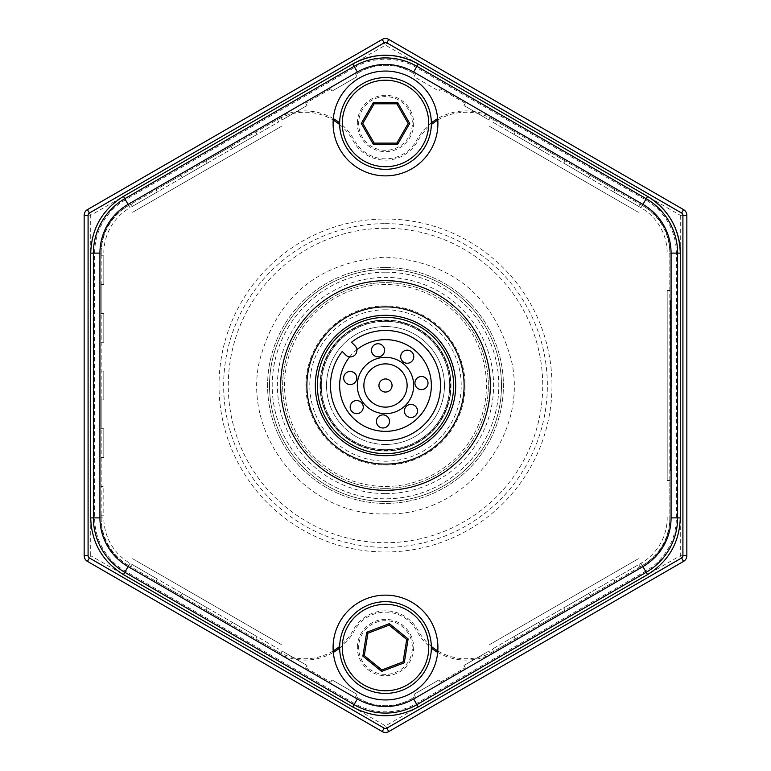 <?xml version="1.0" encoding="UTF-8"?>
<svg xmlns="http://www.w3.org/2000/svg" width="771" height="771" viewBox="0 0 771 771"><rect width="100%" height="100%" fill="white"/><g stroke="black" fill="none" stroke-linecap="round" stroke-linejoin="round"><path stroke-width="0.58" stroke-dasharray="3.85 2.89" d="M332.022 679.897L330.711 682.162L332.022 679.897L356.983 694.305L332.022 679.897M305.75 667.753L330.711 682.162L305.75 667.753L307.06 665.479L282.099 651.071L280.789 653.336L282.099 651.071L307.06 665.479L305.75 667.753M255.827 638.928L280.789 653.336L255.827 638.928L257.138 636.663L232.177 622.245L230.866 624.52L232.177 622.245L257.138 636.663L255.827 638.928M205.896 610.102L230.866 624.52L205.896 610.102L207.206 607.837L182.245 593.419L180.934 595.694L182.245 593.419L207.206 607.837L205.896 610.102M155.973 581.276L180.934 595.694L155.973 581.276L157.284 579.011L132.323 564.594L131.012 566.868L132.323 564.594L157.284 579.011L155.973 581.276M127.388 564.777L131.012 566.868L127.388 564.777A52.409 52.409 0 0 1 101.184 519.394A52.409 52.409 0 0 0 127.388 564.777M101.184 515.211L101.184 519.394L101.184 515.211L103.806 515.211L103.806 486.385L101.184 486.385L103.806 486.385L103.806 515.211L101.184 515.211M101.184 457.56L101.184 486.385L101.184 457.56L103.806 457.56L103.806 428.734L101.184 428.734L103.806 428.734L103.806 457.56L101.184 457.56M101.184 399.908L101.184 428.734L101.184 399.908L103.806 399.908L103.806 371.092L101.184 371.092L103.806 371.092L103.806 399.908L101.184 399.908M101.184 342.266L101.184 371.092L101.184 342.266L103.806 342.266L103.806 313.44L101.184 313.44L103.806 313.44L103.806 342.266L101.184 342.266M101.184 284.615L101.184 313.44L101.184 284.615L103.806 284.615L103.806 255.789L101.184 255.789L103.806 255.789L103.806 284.615L101.184 284.615M101.184 251.606L101.184 255.789L101.184 251.606A52.409 52.409 0 0 1 127.388 206.223A52.409 52.409 0 0 0 101.184 251.606M131.012 204.132L127.388 206.223L131.012 204.132L132.323 206.406L157.284 191.989L155.973 189.724L157.284 191.989L132.323 206.406L131.012 204.132M180.934 175.306L155.973 189.724L180.934 175.306L182.245 177.581L207.206 163.163L205.896 160.898L207.206 163.163L182.245 177.581L180.934 175.306M230.866 146.48L205.896 160.898L230.866 146.48L232.177 148.755L257.138 134.337L255.827 132.072L257.138 134.337L232.177 148.755L230.866 146.48M280.789 117.664L255.827 132.072L280.789 117.664L282.099 119.929L307.06 105.521L305.75 103.247L307.06 105.521L282.099 119.929L280.789 117.664M330.711 88.838L305.75 103.247L330.711 88.838L332.022 91.103L356.983 76.695L355.672 74.421L356.983 76.695L332.022 91.103L330.711 88.838M359.296 72.329L355.672 74.421L359.296 72.329A52.409 52.409 0 0 1 411.704 72.329A52.409 52.409 0 0 0 359.296 72.329M415.328 74.421L411.704 72.329L415.328 74.421L414.017 76.695L438.978 91.103L440.289 88.838L438.978 91.103L414.017 76.695L415.328 74.421M465.25 103.247L440.289 88.838L465.25 103.247L463.94 105.521L488.901 119.929L490.211 117.664L488.901 119.929L463.94 105.521L465.25 103.247M515.173 132.072L490.211 117.664L515.173 132.072L513.862 134.337L538.823 148.755L540.134 146.48L538.823 148.755L513.862 134.337L515.173 132.072M565.104 160.898L540.134 146.48L565.104 160.898L563.794 163.163L588.755 177.581L590.066 175.306L588.755 177.581L563.794 163.163L565.104 160.898M615.027 189.724L590.066 175.306L615.027 189.724L613.716 191.989L638.677 206.406L639.988 204.132L638.677 206.406L613.716 191.989L615.027 189.724M643.612 206.223L639.988 204.132L643.612 206.223A52.409 52.409 0 0 1 669.816 251.606A52.409 52.409 0 0 0 643.612 206.223M669.816 290.513L669.816 251.606L669.816 290.513L667.194 290.513L667.194 480.487L669.816 480.487L667.194 480.487L667.194 290.513L669.816 290.513M669.816 519.394L669.816 480.487L669.816 519.394A52.409 52.409 0 0 1 643.612 564.777A52.409 52.409 0 0 0 669.816 519.394M639.988 566.868L643.612 564.777L639.988 566.868L638.677 564.594L613.716 579.011L615.027 581.276L613.716 579.011L638.677 564.594L639.988 566.868M590.066 595.694L615.027 581.276L590.066 595.694L588.755 593.419L563.794 607.837L565.104 610.102L563.794 607.837L588.755 593.419L590.066 595.694M540.134 624.52L565.104 610.102L540.134 624.52L538.823 622.245L513.862 636.663L515.173 638.928L513.862 636.663L538.823 622.245L540.134 624.52M490.211 653.336L515.173 638.928L490.211 653.336L488.901 651.071L463.94 665.479L465.25 667.753L463.94 665.479L488.901 651.071L490.211 653.336M440.289 682.162L465.25 667.753L440.289 682.162L438.978 679.897L414.017 694.305L415.328 696.579L414.017 694.305L438.978 679.897L440.289 682.162M411.704 698.671L415.328 696.579L411.704 698.671A52.409 52.409 0 0 1 359.296 698.671A52.409 52.409 0 0 0 411.704 698.671M355.672 696.579L359.296 698.671L355.672 696.579L356.983 694.305L355.672 696.579M281.338 644.585L132.631 558.724L281.338 644.585M638.369 558.724L489.662 644.585L638.369 558.724M489.662 126.415L638.369 212.276L489.662 126.415M132.631 212.276L281.338 126.415L132.631 212.276M374.157 103.806L362.804 123.456L374.157 143.117L396.843 143.117L408.196 123.456L396.843 103.806M406.712 639.467L389.114 625.136L367.912 633.203M364.288 655.61L381.886 669.941M671.127 448.298L671.127 407.098L671.127 455.574L670.471 455.574L670.471 407.098L670.471 455.574L670.471 407.098L670.471 455.574L671.127 455.574L671.127 407.098L671.127 455.574L671.127 448.298L670.471 448.298M671.127 371.718L671.127 430.681L671.127 371.718L670.471 371.718L670.471 430.681L670.471 371.718M671.127 430.681L670.471 430.681M671.127 436.579L670.471 436.579L670.471 439.2L670.471 436.579L671.127 436.579L671.127 439.2L671.127 436.579M671.127 439.2L670.471 439.2L671.127 439.2M670.471 386.261L670.471 373.684L670.471 384.17L670.471 373.877L671.782 373.877L671.782 384.17L671.782 369.752L671.782 388.285L671.782 373.684L671.782 384.353L671.782 373.684L671.782 384.17L671.782 373.684L671.782 374.957L671.782 373.877L670.471 373.877L671.782 373.877L670.471 373.877L670.471 386.261L671.782 386.261M671.127 383.948L670.471 383.948L670.471 385.028L671.127 384.835L670.471 384.835L670.471 391.369L670.471 375.65L671.127 375.65L671.127 382.406L671.127 375.65L670.471 375.65L670.471 377.674L671.127 377.674L670.471 377.674L670.471 380.344L671.127 380.344L671.127 375.448L671.127 391.369L670.471 369.569L670.471 384.353L670.471 373.684L671.782 373.684L671.782 384.353L671.782 373.684M671.127 380.344L670.471 380.344L670.471 376.72L671.127 376.72L670.471 376.72L670.471 375.448L671.127 375.448L670.471 375.448L670.471 376.614L671.127 376.614L670.471 376.614L670.471 380.575L671.127 380.575L670.471 380.575L670.471 383.948L670.471 371.795L670.471 384.353L670.471 373.684L670.471 378.195L670.471 373.684L670.471 374.59L671.782 374.59M670.471 374.59L670.471 384.17L670.471 369.752L670.471 384.17L670.471 369.752L670.471 384.17L670.471 373.684L670.471 384.17L670.471 373.877L670.471 384.17L670.471 375.728L671.782 375.728M670.471 375.728L670.471 376.306L671.782 376.306M670.471 376.306L670.471 377.973L671.782 377.973L670.471 377.973L670.471 384.17L671.782 384.17L670.471 384.17L671.782 384.17L670.471 384.17L670.471 383.177L670.471 384.353L670.471 380.334L671.782 380.334L671.782 373.569L670.471 373.569M670.471 373.684L670.471 375.024L670.471 373.684L670.471 374.889L671.782 374.889M670.471 379.168L670.471 369.752L671.782 369.752L671.782 379.168L671.782 369.752L671.782 371.795L671.782 369.752L670.471 369.752L670.471 379.168L671.782 379.168M671.127 407.098L670.471 407.098L671.127 407.098M670.471 424.522L670.471 411.03L670.471 426.749L670.471 411.03L670.471 426.749L670.471 411.03L670.471 426.749L670.471 411.03L670.471 426.749L670.471 411.03L670.471 426.749L670.471 411.03L670.471 426.749L670.471 411.03L670.471 426.749L670.471 411.03L670.471 426.749L670.471 411.03L670.471 426.749L670.471 411.03L670.471 426.749L670.471 411.03L670.471 426.749L670.471 411.03L670.471 426.749L670.471 411.03L670.471 426.749L670.471 411.03L670.471 426.749L670.471 424.522L671.127 424.522L671.127 412.822L670.471 412.822L671.127 412.822L671.127 426.749L671.127 424.522L670.471 424.522L671.127 424.522L671.127 411.03L671.127 413.054L670.471 413.054L671.127 413.054L671.127 424.782L670.471 424.782L671.127 424.782L671.127 426.749L670.471 426.749L671.127 426.749L671.127 411.03L671.127 426.749L671.127 411.03L670.471 411.03L671.127 411.03L671.127 426.749L670.471 426.749L671.127 426.749L671.127 411.03L671.127 426.749L671.127 411.03L671.127 420.301L670.471 420.282L671.127 420.301L671.127 426.749L670.471 426.749L671.127 426.749L671.127 411.03L670.471 411.03L671.127 411.03L671.127 426.749L671.127 411.03L671.127 413.054L670.471 413.054M671.127 391.369L670.471 391.369L670.471 375.448L670.471 391.369L670.471 375.448L670.471 391.369L670.471 375.448L670.471 391.369L670.471 375.448L670.471 391.369L670.471 375.448L670.471 391.369L670.471 375.448L670.471 391.369L670.471 375.448L670.471 391.369L670.471 375.448L670.471 391.369L670.471 375.448L670.471 391.369L670.471 375.448L670.471 391.369L670.471 375.448L670.471 391.369L670.471 375.448L670.471 391.369L670.471 375.65L670.471 391.369L671.127 391.369L670.471 391.369M671.127 383.023L670.471 383.023L670.471 380.344L670.471 383.023L671.127 383.023L670.471 383.023M671.127 325.449L671.127 351.884L671.127 313.209L671.127 351.412L671.127 324.996L670.471 325.468L670.471 351.884L670.471 313.209L670.471 351.412L670.471 318.086L670.471 325.468L671.127 325.468L671.127 318.086L671.127 336.551L671.127 313.209L671.127 351.412L671.127 325.468L670.471 325.468M671.127 328.253L670.471 328.253L670.471 351.171L670.471 327.482L670.471 351.884L670.471 324.996L670.471 351.884L670.471 328.253L671.127 328.253M671.127 327.482L670.471 327.482L671.127 327.482L671.127 351.19L671.127 327.482L671.127 344.492L671.127 327.482L670.471 327.482M671.127 344.492L670.471 344.492M670.471 327.068L670.471 352.443L670.471 326.403L670.471 350.757L670.471 327.039L671.127 327.068L671.127 339.741L670.471 339.741L670.471 347.114L670.471 332.407L670.471 347.114L670.471 339.741L671.127 339.741L671.127 352.443L671.127 326.403L671.127 352.443L670.471 352.443M670.471 300.314L669.816 300.314L670.471 300.314L670.471 470.638L669.816 470.638L670.471 470.638L670.471 300.314M671.127 350.757L670.471 350.757L670.471 331.684L670.471 350.757L671.127 350.757M671.127 336.551L670.471 336.551M671.127 337.621L670.471 337.621M671.127 330.971L670.471 330.971M671.127 327.781L671.127 351.412L671.127 327.781L670.471 327.781L670.471 336.84L670.471 327.781M671.127 330.258L670.471 330.258M671.127 346.266L670.471 346.266M671.127 339.577L670.471 339.577M671.127 348.453L670.471 348.453M671.127 349.099L671.127 338.44L671.127 351.884L671.127 347.952L671.127 349.099L670.471 349.099M671.127 328.851L670.471 328.851M671.127 324.996L670.471 324.996M671.127 375.448L670.471 375.448M671.127 376.614L670.471 376.614M671.127 413.054L671.127 426.749L671.127 411.03L671.127 426.749L671.127 411.03L671.127 424.782L670.471 424.782M671.127 424.782L671.127 426.749L670.471 426.749M671.127 411.03L671.127 426.749L671.127 411.03L671.127 426.749L671.127 411.03L671.127 426.749L671.127 411.03L671.127 426.749L671.127 411.03L670.471 411.03M670.471 377.289L671.782 377.289M670.471 373.877L671.782 373.877M670.471 385.529L671.782 385.529M670.471 383.794L671.782 383.794M671.127 365.83L670.471 365.83L670.471 363.208L670.471 365.83L671.127 365.83L671.127 363.208L671.127 365.83M671.127 363.208L670.471 363.208L671.127 363.208M671.127 402.51L670.471 402.51L670.471 399.889L670.471 402.51L671.127 402.51L671.127 399.889L671.127 402.51M671.127 399.889L670.471 399.889L671.127 399.889M670.471 374.889L670.471 383.968M670.471 410.827L670.471 426.951L670.471 410.827M670.471 384.247L670.471 386.454L670.471 384.247M670.471 318.356L670.471 314.192L670.471 318.356M670.471 382.406L670.471 375.65L670.471 382.406M670.471 375.178L670.471 382.098L670.471 375.178M671.127 414.364L670.471 414.364M671.782 378.195L670.471 378.195L670.471 376.19L671.782 376.19M671.127 426.749L671.127 424.522M671.127 410.827L671.127 426.951L671.127 410.827M671.127 384.247L671.127 386.454L671.127 384.247M671.127 352.443L671.127 327.068M671.127 339.741L671.127 347.114L671.127 332.407L671.127 339.741L670.471 339.741L671.127 339.741M671.127 347.114L670.471 347.114M671.782 379.843L671.782 382.503L671.782 379.843M670.471 377.674L670.471 382.349L670.471 377.674M385.5 272.202A113.298 113.298 0 0 1 498.798 385.5A113.298 113.298 0 0 1 385.5 498.798A113.298 113.298 0 0 1 272.202 385.5A113.298 113.298 0 0 1 385.5 272.202M385.5 486.453A100.953 100.953 0 0 0 486.453 385.5A100.953 100.953 0 0 0 385.5 284.547A100.953 100.953 0 0 0 284.547 385.5A100.953 100.953 0 0 0 385.5 486.453M385.5 269.513A115.987 115.987 0 0 1 501.487 385.5A115.987 115.987 0 0 1 385.5 501.487A115.987 115.987 0 0 0 501.487 385.5A115.987 115.987 0 0 0 385.5 269.513A115.987 115.987 0 0 0 269.513 385.5A115.987 115.987 0 0 0 385.5 501.487A115.987 115.987 0 0 1 269.513 385.5A115.987 115.987 0 0 1 385.5 269.513M388.777 731.573A6.553 6.553 0 0 1 382.223 731.573L385.5 725.897L388.777 731.573L683.569 561.375L680.292 555.698L686.845 555.698M385.5 228.274A157.226 157.226 0 0 0 228.274 385.5A157.226 157.226 0 0 0 385.5 542.726A157.226 157.226 0 0 0 542.726 385.5A157.226 157.226 0 0 0 385.5 228.274M385.5 272.173A113.327 113.327 0 0 0 272.173 385.5A113.327 113.327 0 0 0 385.5 498.827A113.327 113.327 0 0 0 498.827 385.5A113.327 113.327 0 0 0 385.5 272.173M683.569 209.625L680.292 215.302L680.292 555.698L385.5 725.897L90.708 555.698L87.431 561.375M382.223 39.427L87.431 209.625L90.708 215.302L385.5 45.103L382.223 39.427A6.553 6.553 0 0 1 388.777 39.427L385.5 45.103L680.292 215.302L686.845 215.302M333.207 650.936A55.03 55.03 0 0 1 277.406 651.389L276.75 652.526A56.341 56.341 0 0 0 333.313 652.391M277.406 651.389L128.699 565.529L130.01 563.264L278.716 649.124L130.01 563.264A52.409 52.409 0 0 1 103.806 517.881L99.873 517.881A56.341 56.341 0 0 0 128.044 566.666L276.75 652.526M642.301 565.529L640.99 563.264L492.284 649.124L640.99 563.264A52.409 52.409 0 0 0 667.194 517.881L671.127 517.881L671.127 253.119L667.194 253.119A52.409 52.409 0 0 0 640.99 207.736L642.301 205.471A55.03 55.03 0 0 1 669.816 253.119L669.816 517.881A55.03 55.03 0 0 1 642.301 565.529L493.594 651.389L492.284 649.124L494.25 652.526L642.956 566.666L640.99 563.264M671.127 253.119A56.341 56.341 0 0 0 642.956 204.334L494.25 118.474L492.284 121.876L640.99 207.736L492.284 121.876L493.594 119.611L642.301 205.471M333.313 118.609A56.341 56.341 0 0 0 276.75 118.474L278.716 121.876L130.01 207.736L278.716 121.876L277.406 119.611A55.03 55.03 0 0 1 333.207 120.064M130.01 207.736L128.044 204.334A56.341 56.341 0 0 0 99.873 253.119L103.806 253.119A52.409 52.409 0 0 1 130.01 207.736L128.699 205.471L277.406 119.611M128.699 565.529A55.03 55.03 0 0 1 101.184 517.881L101.184 253.119A55.03 55.03 0 0 1 128.699 205.471M339.654 124.584A55.03 55.03 0 0 1 353.272 140.987A36.69 36.69 0 0 0 417.728 140.987A55.03 55.03 0 0 1 431.346 124.584M437.793 120.064A55.03 55.03 0 0 1 493.594 119.611M493.594 651.389A55.03 55.03 0 0 1 437.793 650.936M431.346 646.416A55.03 55.03 0 0 1 417.728 630.013A36.69 36.69 0 0 0 353.272 630.013A55.03 55.03 0 0 1 339.654 646.416M385.5 674.394A26.86 26.86 0 0 1 358.64 647.544A26.86 26.86 0 0 1 385.5 620.684A26.86 26.86 0 0 1 412.36 647.544A26.86 26.86 0 0 1 385.5 674.394M385.5 150.316A26.86 26.86 0 0 1 358.64 123.456A26.86 26.86 0 0 1 385.5 96.606A26.86 26.86 0 0 1 412.36 123.456A26.86 26.86 0 0 1 385.5 150.316M385.5 309.788A75.712 75.712 0 0 0 309.788 385.5A75.712 75.712 0 0 0 385.5 461.212A75.712 75.712 0 0 0 461.212 385.5A75.712 75.712 0 0 0 385.5 309.788M385.5 267.585A117.915 117.915 0 0 0 267.585 385.5A117.915 117.915 0 0 0 385.5 503.415A117.915 117.915 0 0 0 503.415 385.5A117.915 117.915 0 0 0 385.5 267.585A117.915 117.915 0 0 0 267.585 385.5A117.915 117.915 0 0 0 385.5 503.415A117.915 117.915 0 0 0 503.415 385.5A117.915 117.915 0 0 0 385.5 267.585M385.5 493.594A108.094 108.094 0 0 0 493.594 385.5A108.094 108.094 0 0 0 385.5 277.406A108.094 108.094 0 0 0 277.406 385.5A108.094 108.094 0 0 0 385.5 493.594M385.5 488.351A102.851 102.851 0 0 0 488.351 385.5A102.851 102.851 0 0 0 385.5 282.649A102.851 102.851 0 0 0 282.649 385.5A102.851 102.851 0 0 0 385.5 488.351A102.851 102.851 0 0 0 488.351 385.5A102.851 102.851 0 0 0 385.5 282.649A102.851 102.851 0 0 0 282.649 385.5A102.851 102.851 0 0 0 385.5 488.351M319.994 385.5A65.506 65.506 0 0 1 385.5 319.994A65.506 65.506 0 0 1 451.006 385.5A65.506 65.506 0 0 1 385.5 451.006A65.506 65.506 0 0 1 319.994 385.5A65.506 65.506 0 0 1 385.5 319.994A65.506 65.506 0 0 1 451.006 385.5A65.506 65.506 0 0 1 385.5 451.006A65.506 65.506 0 0 1 319.994 385.5M326.538 385.5A58.962 58.962 0 0 1 385.5 326.538A58.962 58.962 0 0 1 444.462 385.5A58.962 58.962 0 0 1 385.5 444.462A58.962 58.962 0 0 1 326.538 385.5A58.962 58.962 0 0 1 385.5 326.538A58.962 58.962 0 0 1 444.462 385.5A58.962 58.962 0 0 1 385.5 444.462A58.962 58.962 0 0 1 326.538 385.5M385.5 319.994A65.506 65.506 0 0 0 319.994 385.5A65.506 65.506 0 0 0 385.5 451.006A65.506 65.506 0 0 0 451.006 385.5A65.506 65.506 0 0 0 385.5 319.994M385.5 305.904A79.596 79.596 0 0 0 305.904 385.5A79.596 79.596 0 0 0 385.5 465.096A79.596 79.596 0 0 0 465.096 385.5A79.596 79.596 0 0 0 385.5 305.904M385.5 449.695A64.195 64.195 0 0 1 321.305 385.5A64.195 64.195 0 0 1 385.5 321.305A64.195 64.195 0 0 1 449.695 385.5A64.195 64.195 0 0 1 385.5 449.695A64.195 64.195 0 0 1 321.305 385.5A64.195 64.195 0 0 1 385.5 321.305A64.195 64.195 0 0 1 449.695 385.5A64.195 64.195 0 0 1 385.5 449.695A64.195 64.195 0 0 1 321.305 385.5A64.195 64.195 0 0 1 385.5 321.305A64.195 64.195 0 0 1 449.695 385.5A64.195 64.195 0 0 1 385.5 449.695A64.195 64.195 0 0 1 321.305 385.5A64.195 64.195 0 0 1 385.5 321.305A64.195 64.195 0 0 1 449.695 385.5A64.195 64.195 0 0 1 385.5 449.695M385.5 444.462A58.962 58.962 0 0 1 326.538 385.5A58.962 58.962 0 0 1 385.5 326.538A58.962 58.962 0 0 1 444.462 385.5A58.962 58.962 0 0 1 385.5 444.462A58.962 58.962 0 0 1 326.538 385.5A58.962 58.962 0 0 1 385.5 326.538A58.962 58.962 0 0 1 444.462 385.5A58.962 58.962 0 0 1 385.5 444.462M446.881 362.621A65.506 65.506 0 0 0 362.621 324.119A65.506 65.506 0 0 0 324.119 408.379A65.506 65.506 0 0 0 408.379 446.881A65.506 65.506 0 0 0 446.881 362.621A65.506 65.506 0 0 0 362.621 324.119A65.506 65.506 0 0 0 324.119 408.379A65.506 65.506 0 0 0 408.379 446.881A65.506 65.506 0 0 0 446.881 362.621M356.867 349.677A45.855 45.855 0 0 0 349.677 356.867M306.887 385.5A78.613 78.613 0 0 0 385.5 464.113A78.613 78.613 0 0 0 464.113 385.5A78.613 78.613 0 0 0 385.5 306.887A78.613 78.613 0 0 0 306.887 385.5A78.613 78.613 0 0 1 385.5 306.887A78.613 78.613 0 0 1 464.113 385.5M333.091 647.544A52.409 52.409 0 0 0 385.5 699.943A52.409 52.409 0 0 0 437.909 647.544A52.409 52.409 0 0 0 385.5 595.135A52.409 52.409 0 0 0 333.091 647.544M333.091 123.456A52.409 52.409 0 0 0 385.5 175.865A52.409 52.409 0 0 0 437.909 123.456A52.409 52.409 0 0 0 385.5 71.057A52.409 52.409 0 0 0 333.091 123.456M431.355 122.897A56.341 56.341 0 0 0 416.581 140.361A35.379 35.379 0 0 1 354.419 140.361A56.341 56.341 0 0 0 339.645 122.897M99.873 253.119L99.873 517.881M339.645 648.103A56.341 56.341 0 0 0 354.419 630.639A35.379 35.379 0 0 1 416.581 630.639A56.341 56.341 0 0 0 431.355 648.103M437.687 652.391A56.341 56.341 0 0 0 494.25 652.526M494.25 118.474A56.341 56.341 0 0 0 437.687 118.609M357.33 647.544A28.17 28.17 0 0 1 385.5 619.373A28.17 28.17 0 0 1 413.67 647.544A28.17 28.17 0 0 1 385.5 675.704A28.17 28.17 0 0 1 357.33 647.544M357.33 123.456A28.17 28.17 0 0 1 385.5 95.296A28.17 28.17 0 0 1 413.67 123.456A28.17 28.17 0 0 1 385.5 151.627A28.17 28.17 0 0 1 357.33 123.456M320.553 385.5A64.947 64.947 0 0 1 385.5 320.553A64.947 64.947 0 0 1 450.447 385.5A64.947 64.947 0 0 1 385.5 450.447A64.947 64.947 0 0 1 320.553 385.5M330.614 381.606A55.03 55.03 0 0 0 381.606 440.386A55.03 55.03 0 0 0 411.29 336.888A55.03 55.03 0 0 0 351.499 342.237L354.978 345.716A6.553 6.553 0 0 1 352.636 356.491A6.553 6.553 0 0 1 345.716 354.978L342.237 351.499A55.03 55.03 0 0 0 330.614 381.606M453.464 390.319A68.127 68.127 0 0 0 390.319 317.536A68.127 68.127 0 0 0 317.536 380.681A68.127 68.127 0 0 0 380.681 453.464A68.127 68.127 0 0 0 453.464 390.319M400.881 355.171A6.553 6.553 0 0 0 405.71 363.074A6.553 6.553 0 0 0 413.613 358.236A6.553 6.553 0 0 0 408.784 350.333A6.553 6.553 0 0 0 400.881 355.171M356.289 375.506A6.553 6.553 0 0 0 347.74 371.95A6.553 6.553 0 0 0 344.184 380.508A6.553 6.553 0 0 0 352.742 384.064A6.553 6.553 0 0 0 356.289 375.506M374.099 345.042A6.553 6.553 0 0 0 372.769 354.207A6.553 6.553 0 0 0 381.934 355.547A6.553 6.553 0 0 0 383.264 346.372A6.553 6.553 0 0 0 374.099 345.042M351.277 403.445A6.553 6.553 0 0 0 353.06 412.533A6.553 6.553 0 0 0 362.148 410.75A6.553 6.553 0 0 0 360.365 401.662A6.553 6.553 0 0 0 351.277 403.445M417.448 411.791A6.553 6.553 0 0 0 411.791 404.457A6.553 6.553 0 0 0 404.457 410.105A6.553 6.553 0 0 0 410.105 417.448A6.553 6.553 0 0 0 417.448 411.791M416.677 387.524A6.553 6.553 0 0 0 425.929 387.852A6.553 6.553 0 0 0 426.257 378.6A6.553 6.553 0 0 0 416.995 378.272A6.553 6.553 0 0 0 416.677 387.524M379.207 387.331A6.553 6.553 0 0 0 387.331 391.793A6.553 6.553 0 0 0 391.793 383.669A6.553 6.553 0 0 0 383.669 379.207A6.553 6.553 0 0 0 379.207 387.331M385.847 427.317A6.553 6.553 0 0 0 388.825 418.547A6.553 6.553 0 0 0 380.055 415.559A6.553 6.553 0 0 0 377.077 424.329A6.553 6.553 0 0 0 385.847 427.317M670.471 376.961L671.782 376.961M385.5 551.988A166.488 166.488 0 0 0 551.988 385.5A166.488 166.488 0 0 0 385.5 219.012A166.488 166.488 0 0 0 219.012 385.5A166.488 166.488 0 0 0 385.5 551.988M385.5 223.648A161.852 161.852 0 0 1 547.352 385.5A161.852 161.852 0 0 1 385.5 547.352A161.852 161.852 0 0 1 223.648 385.5A161.852 161.852 0 0 1 385.5 223.648M84.155 555.698L90.708 555.698L90.708 215.302L84.155 215.302M642.956 204.334L640.99 207.736M642.956 566.666A56.341 56.341 0 0 0 671.127 517.881M130.01 563.264L128.044 566.666M276.75 118.474L128.044 204.334M354.708 67.414A61.584 61.584 0 0 1 416.292 67.414L645.578 199.795A61.584 61.584 0 0 1 676.36 253.119L676.36 517.881A61.584 61.584 0 0 1 645.578 571.205L416.292 703.586A61.584 61.584 0 0 1 354.708 703.586L125.422 571.205A61.584 61.584 0 0 1 94.64 517.881L94.64 253.119A61.584 61.584 0 0 1 125.422 199.795L354.708 67.414L352.742 64.012M680.292 253.119L676.36 253.119M647.544 196.393L645.578 199.795M416.292 67.414L418.258 64.012M125.422 199.795L123.456 196.393M94.64 253.119L90.708 253.119M94.64 517.881L90.708 517.881M125.422 571.205L123.456 574.607M352.742 706.988L354.708 703.586M418.258 706.988L416.292 703.586M647.544 574.607L645.578 571.205M680.292 517.881L676.36 517.881M385.5 513.9C463.159 516.483 528.713 437.244 511.626 361.445C494.481 296.565 452.442 261.783 385.5 257.1C318.558 261.783 276.519 296.565 259.374 361.445C242.287 437.244 307.841 516.474 385.5 513.9"/><path stroke-width="1.16" d="M428.734 123.456A43.234 43.234 0 0 0 385.5 80.223A43.234 43.234 0 0 0 342.266 123.456A43.234 43.234 0 0 0 385.5 166.7A43.234 43.234 0 0 0 428.734 123.456M339.645 123.456A45.855 45.855 0 0 1 385.5 77.601A45.855 45.855 0 0 1 431.355 123.456A45.855 45.855 0 0 1 385.5 169.321A45.855 45.855 0 0 1 339.645 123.456M409.709 123.456L397.605 144.428L373.395 144.428L361.291 123.456L362.804 123.456L374.157 103.806L396.843 103.806L374.157 103.806L373.395 102.495L397.605 102.495L409.709 123.456L408.196 123.456L396.843 103.806L397.605 102.495M373.395 144.428L374.157 143.117L396.843 143.117L408.196 123.456M362.804 123.456L374.157 143.117M397.605 144.428L396.843 143.117M392.391 604.859A43.234 43.234 0 0 0 342.816 640.643A43.234 43.234 0 0 0 378.609 690.218A43.234 43.234 0 0 0 428.184 654.434A43.234 43.234 0 0 0 392.391 604.859M378.185 692.811A45.855 45.855 0 0 1 340.233 640.229A45.855 45.855 0 0 1 392.815 602.267A45.855 45.855 0 0 1 430.767 654.849A45.855 45.855 0 0 1 378.185 692.811M389.365 623.643L389.114 625.136L367.912 633.203L366.736 632.249L389.365 623.643L408.129 638.937L406.712 639.467L389.114 625.136M408.129 638.937L404.264 662.829L381.635 671.435L362.871 656.14L366.736 632.249M381.635 671.435L381.886 669.941L403.088 661.875L406.712 639.467L403.088 661.875L381.886 669.941L364.288 655.61L367.912 633.203L364.288 655.61L362.871 656.14M682.913 555.698L682.913 215.302A2.621 2.621 0 0 0 681.603 213.027L683.569 209.625A6.553 6.553 0 0 1 686.845 215.302L686.845 555.698A6.553 6.553 0 0 1 683.569 561.375L388.777 731.573A6.553 6.553 0 0 1 382.223 731.573L87.431 561.375L382.223 731.573L384.189 728.171A2.621 2.621 0 0 0 386.811 728.171L681.603 557.973A2.621 2.621 0 0 0 682.913 555.698L686.845 555.698A6.553 6.553 0 0 1 683.569 561.375L681.603 557.973M382.223 39.427A6.553 6.553 0 0 1 388.777 39.427L683.569 209.625L388.777 39.427L386.811 42.829A2.621 2.621 0 0 0 384.189 42.829L382.223 39.427L87.431 209.625A6.553 6.553 0 0 0 84.155 215.302L84.155 555.698A6.553 6.553 0 0 0 87.431 561.375L89.397 557.973L384.189 728.171M686.845 555.698L686.845 215.302L682.913 215.302M87.431 561.375A6.553 6.553 0 0 1 84.155 555.698L88.087 555.698A2.621 2.621 0 0 0 89.397 557.973M84.155 555.698L84.155 215.302L88.087 215.302L88.087 555.698M384.189 42.829L89.397 213.027L87.431 209.625A6.553 6.553 0 0 0 84.155 215.302M333.207 120.064A55.03 55.03 0 0 1 339.654 124.584M431.346 124.584A55.03 55.03 0 0 1 437.793 120.064M437.793 650.936A55.03 55.03 0 0 1 431.346 646.416M339.654 646.416A55.03 55.03 0 0 1 333.207 650.936M89.397 213.027A2.621 2.621 0 0 0 88.087 215.302M683.569 209.625A6.553 6.553 0 0 1 686.845 215.302M357.33 385.5A28.17 28.17 0 0 0 385.5 413.67A28.17 28.17 0 0 0 413.67 385.5A28.17 28.17 0 0 0 385.5 357.33A28.17 28.17 0 0 0 357.33 385.5M407.117 385.5A21.617 21.617 0 0 1 385.5 407.117A21.617 21.617 0 0 1 363.883 385.5A21.617 21.617 0 0 1 385.5 363.883A21.617 21.617 0 0 1 407.117 385.5A21.617 21.617 0 0 1 385.5 407.117A21.617 21.617 0 0 1 363.883 385.5A21.617 21.617 0 0 1 385.5 363.883A21.617 21.617 0 0 1 407.117 385.5M349.677 356.867A45.855 45.855 0 0 0 401.518 428.464A45.855 45.855 0 0 0 428.464 369.482A45.855 45.855 0 0 0 356.867 349.677M455.69 385.5A70.19 70.19 0 0 0 385.5 315.31A70.19 70.19 0 0 0 315.31 385.5A70.19 70.19 0 0 0 385.5 455.69A70.19 70.19 0 0 0 455.69 385.5M306.887 385.5A78.613 78.613 0 0 1 385.5 306.887A78.613 78.613 0 0 1 464.113 385.5A78.613 78.613 0 0 1 385.5 464.113A78.613 78.613 0 0 1 306.887 385.5M333.091 647.544A52.409 52.409 0 0 0 385.5 699.943A52.409 52.409 0 0 0 437.909 647.544A52.409 52.409 0 0 0 385.5 595.135A52.409 52.409 0 0 0 333.091 647.544M333.091 123.456A52.409 52.409 0 0 0 385.5 175.865A52.409 52.409 0 0 0 437.909 123.456A52.409 52.409 0 0 0 385.5 71.057A52.409 52.409 0 0 0 333.091 123.456M339.645 122.897A56.341 56.341 0 0 0 333.313 118.609M333.313 652.391A56.341 56.341 0 0 0 339.645 648.103M431.355 648.103A56.341 56.341 0 0 0 437.687 652.391M437.687 118.609A56.341 56.341 0 0 0 431.355 122.897M352.742 64.012L123.456 196.393C102.456 209.471 91.537 228.389 90.708 253.119L90.708 517.881C91.537 542.611 102.456 561.529 123.456 574.607L352.742 706.988C374.581 718.639 396.419 718.639 418.258 706.988L647.544 574.607C668.544 561.529 679.463 542.611 680.292 517.881L680.292 253.119A65.506 65.506 0 0 0 647.544 196.393L418.258 64.012A65.506 65.506 0 0 0 352.742 64.012L123.456 196.393L124.796 198.706L354.082 66.335L352.742 64.012C374.581 52.351 396.419 52.351 418.258 64.012L416.918 66.335L646.204 198.706L647.544 196.393L418.258 64.012M330.614 381.606A55.03 55.03 0 0 0 381.606 440.386A55.03 55.03 0 0 0 411.29 336.888A55.03 55.03 0 0 0 351.499 342.237L354.978 345.716A6.553 6.553 0 0 1 352.636 356.491A6.553 6.553 0 0 1 345.716 354.978L342.237 351.499A55.03 55.03 0 0 0 330.614 381.606M453.464 390.319A68.127 68.127 0 0 0 390.319 317.536A68.127 68.127 0 0 0 317.536 380.681A68.127 68.127 0 0 0 380.681 453.464A68.127 68.127 0 0 0 453.464 390.319M413.613 358.236A6.553 6.553 0 0 1 405.71 363.074A6.553 6.553 0 0 1 400.881 355.171A6.553 6.553 0 0 1 408.784 350.333A6.553 6.553 0 0 1 413.613 358.236A6.553 6.553 0 0 1 405.71 363.074A6.553 6.553 0 0 1 400.881 355.171M344.184 380.508A6.553 6.553 0 0 1 347.74 371.95A6.553 6.553 0 0 1 356.289 375.506A6.553 6.553 0 0 1 352.742 384.064A6.553 6.553 0 0 1 344.184 380.508A6.553 6.553 0 0 1 347.74 371.95A6.553 6.553 0 0 1 356.289 375.506M381.934 355.547A6.553 6.553 0 0 1 372.769 354.207A6.553 6.553 0 0 1 374.099 345.042A6.553 6.553 0 0 1 383.264 346.372A6.553 6.553 0 0 1 381.934 355.547A6.553 6.553 0 0 0 383.264 346.372A6.553 6.553 0 0 0 374.099 345.042M362.148 410.75A6.553 6.553 0 0 1 353.06 412.533A6.553 6.553 0 0 1 351.277 403.445A6.553 6.553 0 0 1 360.365 401.662A6.553 6.553 0 0 1 362.148 410.75A6.553 6.553 0 0 1 353.06 412.533A6.553 6.553 0 0 1 351.277 403.445M404.457 410.105A6.553 6.553 0 0 1 411.791 404.457A6.553 6.553 0 0 1 417.448 411.791A6.553 6.553 0 0 1 410.105 417.448A6.553 6.553 0 0 1 404.457 410.105A6.553 6.553 0 0 1 411.791 404.457A6.553 6.553 0 0 1 417.448 411.791M426.257 378.6A6.553 6.553 0 0 1 425.929 387.852A6.553 6.553 0 0 1 416.677 387.524A6.553 6.553 0 0 1 416.995 378.272A6.553 6.553 0 0 1 426.257 378.6A6.553 6.553 0 0 0 416.995 378.272A6.553 6.553 0 0 0 416.677 387.524M391.793 383.669A6.553 6.553 0 0 1 387.331 391.793A6.553 6.553 0 0 1 379.207 387.331A6.553 6.553 0 0 1 383.669 379.207A6.553 6.553 0 0 1 391.793 383.669M380.055 415.559A6.553 6.553 0 0 1 388.825 418.547A6.553 6.553 0 0 1 385.847 427.317A6.553 6.553 0 0 1 377.077 424.329A6.553 6.553 0 0 1 380.055 415.559A6.553 6.553 0 0 1 388.825 418.547A6.553 6.553 0 0 1 385.847 427.317M361.291 123.456L373.395 102.495M388.777 731.573L386.811 728.171M681.603 213.027L386.811 42.829M490.317 385.5A104.817 104.817 0 0 1 385.5 490.317A104.817 104.817 0 0 1 280.683 385.5A104.817 104.817 0 0 1 385.5 280.683A104.817 104.817 0 0 1 490.317 385.5M90.708 253.119L90.708 517.881L93.387 517.881L93.387 253.119L90.708 253.119C91.518 228.38 102.437 209.471 123.456 196.393M357.358 698.998L354.082 704.665L124.796 572.294A62.837 62.837 0 0 1 93.387 517.881L99.931 517.881A56.283 56.283 0 0 0 128.073 566.618L357.358 698.998A56.283 56.283 0 0 0 413.642 698.998L642.927 566.618A56.283 56.283 0 0 0 671.069 517.881L671.069 253.119A56.283 56.283 0 0 0 642.927 204.382L646.204 198.706A62.837 62.837 0 0 1 677.613 253.119L677.613 517.881A62.837 62.837 0 0 1 646.204 572.294L416.918 704.665A62.837 62.837 0 0 1 354.082 704.665L352.742 706.988C374.581 718.649 396.419 718.649 418.258 706.988L647.544 574.607C668.553 561.529 679.473 542.62 680.292 517.881L680.292 253.119C679.482 228.38 668.563 209.471 647.544 196.393M671.069 253.119L680.292 253.119M671.069 517.881L680.292 517.881M642.927 566.618L647.544 574.607M413.642 698.998L418.258 706.988M128.073 566.618L123.456 574.607C102.447 561.529 91.527 542.62 90.708 517.881M99.931 253.119L93.387 253.119A62.837 62.837 0 0 1 124.796 198.706L128.073 204.382A56.283 56.283 0 0 0 99.931 253.119L99.931 517.881M357.358 72.002L354.082 66.335A62.837 62.837 0 0 1 416.918 66.335L413.642 72.002A56.283 56.283 0 0 0 357.358 72.002L128.073 204.382M642.927 204.382L413.642 72.002M123.456 574.607L352.742 706.988"/></g></svg>
